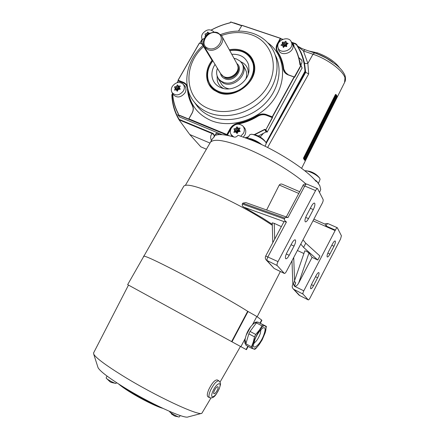 <?xml version="1.0" encoding="UTF-8"?>
<svg xmlns="http://www.w3.org/2000/svg" width="439" height="439" viewBox="0 0 439 439"><rect width="100%" height="100%" fill="white"/><g stroke="black" fill="none" stroke-linecap="round" stroke-linejoin="round"><path stroke-width="0.66" d="M257.221 322.248L257.106 322.166C256.047 321.633 254.472 322.539 252.387 324.887C248.82 328.57 246.482 333.009 245.363 338.206C244.528 341.432 244.605 343.408 245.593 344.127L245.835 344.236M183.634 186.46L183.848 186.087C186.729 183.392 198.713 186.712 219.807 196.035C238.734 204.788 256.233 214.539 272.306 225.289M143.531 256.25L143.591 256.14C145.172 255.761 156.509 261.024 177.597 271.922C202.258 284.724 234.036 302.608 247.678 311.295L256.81 316.492L261.622 320.042L261.874 320.3L260.332 323.236M127.656 284.631L231.616 341.608L247.678 311.295M248.15 346.415L246.427 349.68L231.973 341.805L248.04 311.481M231.616 341.608L231.973 341.805M245.417 343.989L245.835 344.022L245.417 343.989M257.051 322.369L256.788 322.039L257.051 322.369M294.042 246.098C295.447 243.228 295.908 241.209 295.414 240.04L295.227 239.87C294.371 239.661 293.257 240.775 291.891 243.217L286.958 252.557C285.41 255.778 285.015 257.836 285.773 258.736C286.656 258.944 287.792 257.808 289.18 255.322L294.042 246.098L291.09 244.726M313.298 209.579C314.692 206.736 315.18 204.667 314.763 203.367L314.516 203.109C313.72 202.911 312.689 203.954 311.416 206.231L306.565 215.423C304.973 218.759 304.567 220.899 305.346 221.838C306.17 222.035 307.223 220.971 308.513 218.649L313.298 209.579L310.335 208.284M318.933 272.712C319.279 273.601 318.851 275.275 317.649 277.733L313.539 285.668C312.349 287.847 311.421 288.873 310.752 288.747C310.23 288.055 310.62 286.36 311.92 283.654L316.08 275.632C317.26 273.486 318.171 272.476 318.818 272.608L318.933 272.712M335.314 241.132C335.599 242.119 335.149 243.832 333.964 246.268L329.903 254.093C328.789 256.151 327.911 257.117 327.285 256.996C326.753 256.277 327.154 254.527 328.482 251.739L332.586 243.826C333.689 241.801 334.551 240.852 335.16 240.973L335.314 241.132M210.149 142.785L210.457 142.258C214.073 138.274 226.195 140.387 246.828 148.601C267.927 157.283 293.043 172.357 305.764 183.837M284.022 221.624L244.002 207.235L262.604 218.04L272.279 224.318M298.783 193.456L279.253 185.038L266.665 209.919M279.253 185.038C280.186 183.963 281.3 183.743 282.595 184.38L299.7 191.728M313.88 219.182L325.184 224.192L326.001 225.959L335.38 230.118C336.164 228.483 336.812 227.687 337.311 227.731L341.416 235.776L340.543 239.03L310.06 297.916C309.297 299.316 308.699 299.98 308.277 299.897L302.998 294.081L293.461 289.153C292.231 287.803 291.902 286.508 292.473 285.262L293.356 283.896L294.481 286.244L295.677 282.738L294.289 286.151M284.856 218.051L242.762 203.164L245.802 202.588L287.984 217.568C286.294 217.278 285.251 217.442 284.856 218.051L284.362 218.979C284.055 219.763 284.752 220.762 286.442 221.98L267.944 256.777C267.016 258.67 266.747 259.97 267.142 260.684L273.87 268.18M302.998 294.081C302.734 293.543 303.003 292.456 303.799 290.821L335.116 230.585L313.04 220.779M303.014 239.842L305.769 243.201L319.883 255.975L317.781 260.025L303.574 247.387L300.781 244.084M304.814 250.861L306.427 251.262L308.996 252.941L298.63 283.155L312.091 257.364L317.781 260.025M298.63 283.155C297.214 285.548 295.831 286.579 294.481 286.244L303.799 290.821M297.406 250.499L303.903 253.539M312.091 257.364L308.996 252.941M272.24 222.847L274.238 223.358L281.361 226.617M277.997 261.606C277.064 263.515 276.784 264.821 277.157 265.524L284.335 273.431C284.889 273.563 285.613 272.828 286.502 271.236L321.842 203.992C322.934 202.039 323.362 200.546 323.12 199.509L317.545 188.611C317.029 188.485 316.371 189.143 315.564 190.586L277.997 261.606L265.71 256.025L284.038 221.591L286.442 221.98M335.38 230.118L335.116 230.585M242.762 203.164L242.29 204.042L284.362 218.979M244.002 207.235C242.608 206.528 242.032 205.463 242.29 204.042M294.037 282.326L293.356 283.896M294.421 281.383L295.677 282.738M97.842 367.02L98.051 367.668C99.883 371.059 107.89 377.222 122.058 386.155C148.377 402.717 184.375 419.272 188.046 416.94L201.671 413.357M93.65 352.819L93.71 354.114C95.762 357.79 105.387 364.985 122.591 375.691C154.698 395.627 198.302 416.018 201.841 413.313L210.89 398.091M116.62 382.693L115.962 383.434C114.727 383.56 107.067 379.422 106.271 378.199L106.178 377.908M111.204 382.391L110.013 381.787M180.286 415.557L179.178 417.028C177.982 417.149 170.398 412.934 169.619 411.716L169.542 411.387M171.419 413.878L172.148 414.509M174.607 415.914L173.394 415.376M214.298 390.814C213.645 392.411 213.519 393.404 213.93 393.788C214.956 393.86 216.164 392.493 217.541 389.689C218.194 388.087 218.32 387.094 217.909 386.704C216.888 386.633 215.681 387.999 214.298 390.814M218.88 380.838L217.321 379.933C214.88 379.73 212.01 382.967 208.717 389.645C207.17 393.437 206.89 395.797 207.872 396.713L207.954 396.763M256.239 323.104L256.041 323C255.366 322.627 254.384 322.989 253.111 324.097M250.521 327.055L246.18 335.226M251.503 348.248L254.79 349.345L256.014 348.374L259.389 344.264L262.16 339.879L265.14 332.855C266.314 328.915 266.308 326.572 265.118 325.826C263.768 325.37 261.792 326.863 259.197 330.298L253.276 342.025C252.112 346.053 252.167 348.363 253.451 348.961C254.878 349.246 256.859 347.683 259.389 344.264L265.14 332.855L266.363 326.38L257.633 321.985L263.263 324.942L262.039 325.859L256.398 322.884L250.065 331.429L255.728 334.458L254.505 336.883L248.842 333.843L245.845 343.759L251.465 346.815L251.503 348.248L245.9 345.191L245.845 343.759M250.065 331.429L248.842 333.843M257.633 321.985L256.398 322.884M263.263 324.942L266.363 326.38M255.728 334.458L259.197 330.298L262.039 325.859M251.465 346.815L253.276 342.025L254.505 336.883M245.011 339.715L245.78 342.81M332.63 62.118C327.313 58.261 321.963 55.44 316.59 53.646L316.146 53.498M176.577 110.441L176.758 110.847M300.858 64.917C302.048 63.282 302.312 61.641 301.637 60L299.025 57.712M301.769 60.324L299.085 57.899M172.538 93.951L172.072 94.753C172.395 103.675 174.76 111.89 179.178 119.397L212.361 133.182C213.798 133.791 214.484 134.883 214.424 136.458L216.24 133.209L215.84 135.19C219.33 134.005 225.454 134.625 234.201 137.056C235.474 137.325 236.665 136.809 237.768 135.514L238.218 135.327L251.492 140.129C276.789 150.297 306.74 169.646 316.201 181.537L316.508 180.961L319.801 185.664L320.733 189.494L319.565 192.452M260.168 137.001L263.279 133.527M266.083 142.62L304.951 71.321C304.457 61.323 301.571 52.378 296.292 44.498L292.945 42.951L292.725 44.109M214.424 136.458L212.158 139.229M304.896 159.571L305.22 160.295L337.125 96.821L336.883 95.954L304.896 159.571L303.431 158.166L304.441 160.191L305.22 160.295M179.178 119.397L179.035 119.809L189.763 134.521L200.81 146.807L206.407 149.211L200.81 146.807M189.763 134.521L209.985 143.065M301.609 168.324L344.571 82.483L344.977 77.807C342.991 70.553 327.373 58.952 312.996 54.233L303.431 50.984L297.927 46.43M314.494 52.916L304.973 49.695L303.431 50.984L307.854 63.403L308.705 73.928L267.603 147.504M304.951 71.321L305.698 72.32L304.419 62.695L302.186 55.243M304.084 158.539L336.17 94.769L335.89 94.665L303.821 158.43M336.17 94.769L336.554 95.049L304.479 158.808M336.883 95.954L336.554 95.049M303.431 158.166L335.511 94.396L335.89 94.665M213.897 137.341C214.479 135.558 213.947 134.329 212.295 133.648L179.041 119.825C174.557 112.219 172.165 103.911 171.858 94.89L171.841 94.835C172.148 103.878 174.546 112.203 179.035 119.809M315.246 180.429L316.508 180.961M344.977 77.807L345.098 75.848C343.732 72.188 340.724 68.473 336.082 64.714L327.148 58.65C325.716 57.75 319.34 54.568 314.522 52.921L312.996 54.233L307.854 63.403C306.076 63.809 304.935 63.573 304.419 62.695M308.705 73.928L305.709 72.336L266.281 143.251M295.244 43.724L296.523 44.284M233.762 22.971L241.68 25.5M212.361 133.182L212.295 133.648C210.457 135.174 210.166 137.478 211.417 140.562M229.306 49.766C233.85 48.877 238.13 49.124 242.158 50.507C248.584 52.927 252.595 57.377 254.192 63.869C258.873 80.902 235.024 99.999 218.468 92.574L214.018 90.165C204.958 83.844 204.184 70.086 212.042 60.428M210.446 85.945L213.958 90.127M254.51 65.828L252.628 60.62M266.945 132.166L265.633 129.867L264.953 129.598L266.27 131.898L267.197 132.068L302.037 68.012M258.308 136.008L266.094 131.914L264.777 129.615L254.669 134.735M179.655 117.026L222.167 134.68M293.932 46.073L293.954 45.689M300.918 65.268L297.719 54.266M174.552 90.176L175.221 88.255L174.618 86.818L176.275 86.417L177.559 84.914L178.327 86.093L180.325 86L179.326 87.619L180.275 89.216L178.267 89.463L177.224 91.268L176.215 89.781L174.552 90.176M183.442 90.9C184.841 88.135 184.627 85.786 182.8 83.844C178.98 81.434 175.468 82.312 172.253 86.483C171.078 88.673 171.018 90.703 172.077 92.574C175.743 96.136 179.529 95.581 183.442 90.9M172.906 94.078L173.164 94.544C176.994 98.27 180.95 97.694 185.033 92.805C186.493 89.918 186.268 87.465 184.358 85.435L183.107 84.162M178.168 89.655L176.961 90.78L177.29 91.279M176.961 90.78L176.215 89.781M178.102 85.748L177.021 87.421L175.276 87.696L175.973 89.26L175.595 89.913M174.464 87.081L175.123 87.959L178.393 89.446L175.973 89.26L175.221 88.255M177.274 84.968L178.108 85.962L178.393 89.446L176.275 86.417M179.727 86.999L179.068 87.103L178.327 86.093M178.239 89.523L176.604 90.297M179.694 88.173L178.393 89.446L179.068 87.103M178.393 89.446L180.012 88.651M205.397 37.068L204.788 37.161L205.589 35.323L204.947 33.973L206.615 33.523L207.877 32.074L208.668 33.161L210.665 33.062M214.067 32.283L213.557 31.548C209.738 28.683 206.05 29.44 202.505 33.83C201.49 35.691 201.353 37.452 202.099 39.115L202.286 39.466M206.111 36.212L205.589 35.323M209.019 33.874L208.152 33.128L207.274 34.659L205.392 35.049M207.466 34.939L206.615 33.523M209.063 33.847L208.668 33.161M206.615 35.691L205.496 35.191M208.421 34.242L208.333 33.232L207.581 32.129M233.976 132.408L234.667 130.383L233.943 128.803L235.748 128.429L237.065 126.827L237.954 128.128L240.084 128.056L239.085 129.779L240.133 131.497L237.998 131.738L237.148 133.527L235.787 132.035L233.817 132.166M240.791 136.15L243.469 133.275C244.869 130.421 244.605 127.93 242.679 125.812C238.476 122.997 234.662 123.825 231.238 128.298C230.124 130.427 230.047 132.463 231.002 134.411L233.68 136.908M231.523 135.563L231.935 136.441M243.354 137.023L244.852 135.069C246.306 132.09 246.032 129.489 244.018 127.277L243.096 126.267M240.155 131.398L239.085 129.779M238.498 131.695L235.288 131.316L234.783 132.227M235.288 131.316L234.667 130.383M239.617 128.923L238.569 129.066L237.29 127.7L236.369 129.368L234.311 129.856M237.987 131.76L235.748 128.429M237.735 132.276L238.569 129.066L237.954 128.128M236.017 132.369L237.801 131.491L236.412 132.962M236.753 126.876L237.483 127.815L237.801 131.491L234.338 129.9M239.694 130.718L237.801 131.491L239.299 130.114M283.347 47.5L282.727 45.661L280.993 45.14L282.414 43.757L282.458 42.062L284.148 42.298L285.976 41.233L286.195 42.748L288.132 43.401L286.513 44.652L286.689 46.644L284.774 46.111L283.347 47.5M291.77 43.214L290.991 41.233C287.682 35.647 276.488 40.514 277.887 46.902L278.068 47.653C279.917 54.765 293.362 50.452 291.77 43.214M278.458 49.201L278.617 49.832C280.554 57.268 294.596 52.779 292.928 45.206L291.282 41.732M287.325 44.048L286.667 43.905L286.195 42.748M286.629 45.288L283.204 46.808L283.32 47.522M283.204 46.808L282.727 45.661M286.113 42.204L284.62 43.456L282.875 43.077L282.892 44.91L282.118 45.557M286.727 45.826L285.174 45.941L282.892 44.91L282.414 43.757M285.674 46.358L285.174 45.941L284.148 42.298M282.206 42.27L282.628 43.285L285.174 45.941L282.941 46.172M286.667 43.905L285.174 45.941L286.173 42.594M217.42 68.33C216.487 70.898 216.383 73.379 217.096 75.766C218.101 78.8 220.158 80.935 223.27 82.181C235.545 87.58 250.06 68.775 239.765 60.884L236.374 58.919L234.003 58.332M240.473 61.564L242.515 63.957C249.05 73.313 234.591 88.201 223.66 83.355L218.704 79.563L217.069 75.667M216.998 33.046C207.537 29.32 198.412 45.195 208.267 48.328C217.799 52.197 226.979 36.031 216.998 33.046M208.097 49.7L204.53 47.006C199.542 40.547 209.809 29.512 217.782 32.744L221.591 35.707C226.277 42.237 215.9 53.009 208.097 49.7M238.042 67.617C238.717 73.681 230.53 79.585 224.839 77.154L223.391 76.419L220.63 73.642M221.975 36.404L237 63.792L238.015 66.843C238.882 73.143 230.343 79.432 224.395 76.885L223.874 76.715M253.758 141.073L254.154 140.354L260.486 144.058M248.792 139.048L252.985 139.876L253.715 141.051M252.595 140.584L252.985 139.876M249.89 134.691L251.426 134.235L252.842 134.455C258.555 136.266 262.906 138.878 265.897 142.296L266.199 143.652L265.068 146.242M247.409 138.51L250.208 138.57C254.324 139.75 258.242 141.808 261.973 144.755M304.732 170.744L307.487 171.051C313.002 172.873 317.095 175.276 319.773 178.256L320.058 179.469L318.412 183.398M314.516 179.628L316.064 180.775M317.199 181.795L318.132 183.003M215.039 64.39C212.235 68.808 211.318 73.291 212.284 77.835C213.617 82.933 216.91 86.373 222.172 88.151C233.087 91.981 248.106 82.208 249.017 70.591L248.655 64.977C246.136 57.52 240.512 53.953 231.781 54.282M248.364 73.703L247.986 69.839C246.894 65.971 244.435 63.254 240.61 61.685M217.102 75.821L217.305 80.644C218.199 84.167 220.296 86.79 223.599 88.524M212.696 61.043C208.311 66.915 206.769 73.011 208.053 79.333C210.402 90 223.149 95.921 235.348 91.614C247.591 87.471 255.91 74.092 252.99 63.441C249.39 53.415 241.648 49.135 229.767 50.6M212.536 60.972C207.993 67.002 206.385 73.269 207.702 79.783L210.627 86.198C217.876 94.396 227.512 95.889 239.54 90.67C250.806 83.734 255.514 74.69 253.671 63.534L251.871 59.161C247.003 51.813 239.606 48.905 229.679 50.447M245.889 78.883L246.575 76.304L246.702 73.736L246.389 71.76L245.149 68.885M221.047 83.35C222.732 86.39 225.454 88.228 229.207 88.854M260.02 323.093L261.622 320.042M256.81 316.492L252.387 324.887M245.363 338.206L240.896 346.684M246.125 349.515L247.843 346.25M317.649 277.733L315.52 276.713M333.964 246.268L331.824 245.297M325.178 224.197C325.063 223.692 325.99 223.495 327.955 223.599C327.439 223.544 326.786 224.329 326.001 225.959M302.91 185.702L304.776 186.004L287.984 217.568M286.338 216.833L302.926 185.675C303.097 184.402 304.381 183.864 306.779 184.062C306.246 183.925 305.577 184.572 304.776 186.004L315.564 190.586M294.278 289.778L299.914 295.738M308.227 299.859L299.14 295.238L308.277 299.897M329.903 254.093L327.834 253.138M313.539 285.668L311.443 284.653M277.157 265.524L266.396 260.179L274.079 268.399M284.258 273.365L274.594 268.673M308.513 218.649L305.676 217.393M289.18 255.322L286.294 253.962M305.769 243.201L303.574 247.387M274.238 223.358L274.688 239.151M293.724 257.506L294.591 280.889M298.871 294.948L293.461 289.153M266.061 259.817L266.396 260.179C265.233 258.944 265.008 257.561 265.71 256.025L265.699 256.047M118.612 383.977C121.126 386.188 124.917 388.872 129.977 392.032C124.857 388.822 121.098 386.155 118.678 384.021M120.851 385.404L130.037 391.643C141.385 398.574 151.493 403.754 160.367 407.189M162.699 408.292C156.273 406.525 141.144 399.029 129.999 392.043M219.11 389.053C220.263 385.656 220.696 383.949 220.416 383.927C220.735 383.434 220.252 382.424 218.962 380.882C216.531 380.69 213.672 383.933 210.374 390.622C208.821 394.414 208.536 396.774 209.513 397.69L209.595 397.734M218.94 389.201C222.771 380.657 216.476 382.665 212.86 391.314C209.013 400.022 215.467 397.608 218.94 389.201M254.022 343.04C256.513 341.377 258.642 338.112 260.404 333.239L260.881 329.755M254.214 341.301C257.666 329.585 268.163 321.76 264.251 333.541C260.986 344.736 250.444 353.17 254.214 341.301M316.59 53.646L317.452 52.878C327.714 56.68 335.138 61.723 339.731 67.996M216.24 133.209L219.621 134.608M280.647 38.61L282.848 39.351M291.617 42.298L295.376 43.565M296.292 44.498L296.687 44.493L300.869 52.011C303.579 58.074 305.094 64.582 305.401 71.541L277.025 123.524L276.614 123.233M171.934 94.764L172.522 93.737M252.831 33.326C262.034 36.53 268.871 42.303 273.338 50.639C281.059 65.433 276.449 86.346 261.891 100.322C247.371 114.338 225.004 119.386 208.777 112.779C202.95 110.398 198.165 106.902 194.428 102.309L197.325 106.304C201.035 110.869 205.776 114.338 211.549 116.708C227.627 123.282 249.758 118.321 264.108 104.466C278.502 90.653 283.045 69.938 275.39 55.265M267.757 42.77C284.724 54.612 287.764 80.337 273.437 100.026C259.301 119.814 230.914 128.857 211.033 120.538C197.671 114.568 190.082 104.592 188.265 90.615M203.625 46.539C182.158 65.449 184.396 99.669 209.293 108.867C228.801 116.966 257.007 105.98 268.158 85.402C279.61 64.934 271.006 41.145 251.086 34.648C241.62 31.597 231.759 31.893 221.492 35.548M211.236 30.044C217.239 26.795 223.5 24.386 230.031 22.812M230.239 22.641L230.552 22.038L230.041 22.773C223.489 24.354 217.206 26.768 211.186 30.028M248.271 137.089L245.686 137.862M294.306 77.088L300.863 65.373L300.177 65.137L300.934 65.29M302.12 68.232L301.066 65.526L294.629 77.28L294.262 77.149L272.438 116.988L272.482 117.729L265.886 129.768L267.197 132.068M228.093 135.547L177.91 114.842L179.738 117.131M177.872 114.584L178.3 113.964L177.932 114.606L188.858 119.112M178.234 113.942L178.218 113.816C174.865 107.478 172.961 100.657 172.505 93.342L171.885 92.228M172.061 92.541L171.847 92.152M177.213 82.68L178.157 80.974L177.29 82.658M178.058 80.233L199.432 43.115L178.113 80.249L183.315 82.274C185.357 83.108 186.696 84.573 187.316 86.664M199.893 43.165L202.149 39.236M241.56 25.709L230.656 22.038L241.604 25.627M187.524 87.712L187.568 88.277C187.848 94.38 189.445 100.01 192.364 105.179C193.692 107.692 193.588 110.387 192.062 113.267L188.896 118.859L226.87 134.515L230.069 128.759C231.781 125.867 234.289 124.067 237.581 123.354C244.528 122.031 251.119 119.452 257.347 115.616C260.354 113.855 263.367 113.503 266.38 114.568L272.229 116.84L294.059 76.995L288.176 74.893C285.246 73.73 283.589 71.672 283.21 68.703C282.584 62.448 280.614 56.812 277.289 51.786C275.791 49.344 275.785 46.699 277.261 43.856L280.329 38.336L241.845 25.391L280.395 38.259M282.513 39.494L280.955 38.851L282.639 39.439M291.732 42.495L292.802 42.857M294.026 45.897L292.934 43.088L291.803 42.621M292.374 43.587L296.056 50.167C298.18 54.793 299.563 59.72 300.205 64.95L300.26 65.049M292.506 43.845L296.056 50.167M300.177 65.137L301.072 65.384M254.23 134.636L264.646 129.39L265.886 129.768L272.273 117.581L266.429 115.309C263.532 114.283 260.645 114.617 257.759 116.308C251.487 120.171 244.858 122.761 237.867 124.094L237.686 124.127M264.997 129.351L264.646 129.39M202.143 44.087L199.432 43.115L202.05 43.933M238.805 30.757L238.613 31.081M231.123 128.523L227.457 135.031L229.372 135.821M245.269 137.709L248.507 136.743M230.651 129.28L230.442 129.137C232.116 126.306 234.574 124.539 237.801 123.842C244.764 122.519 251.371 119.929 257.622 116.088C260.568 114.359 263.521 114.019 266.473 115.062L266.336 114.815C263.384 113.772 260.431 114.113 257.479 115.836C251.229 119.688 244.616 122.278 237.647 123.6C234.415 124.303 231.962 126.07 230.283 128.901L227.248 134.888L230.442 129.137L230.069 128.759M257.759 116.308L257.347 115.616M266.429 115.309L272.317 117.334L266.38 114.568M237.867 124.094L237.581 123.354M292.379 43.576L292.835 42.852L291.715 42.473M276.998 50.902C276.186 48.762 276.383 46.561 277.591 44.301L280.653 38.78L277.788 44.449C276.367 47.182 276.378 49.717 277.816 52.065C281.163 57.119 283.15 62.793 283.781 69.093L286.113 73.62M299.98 64.901C299.041 57.388 296.627 50.573 292.742 44.443M284.055 71.058L283.435 68.758L284.17 71.305L288.253 74.806M277.788 44.449L277.464 44.01C276.153 46.485 276.032 48.85 277.097 51.111L279.632 55.457C281.701 59.561 282.968 64.001 283.435 68.758L283.21 68.703M283.781 69.093L280.603 57.542M238.734 30.746L241.949 25.314L280.433 38.253L280.653 38.78L277.261 43.856M288.176 74.893L294.13 76.907M202.176 39.301L199.948 43.181M241.615 25.61L230.766 21.961L230.031 22.855C223.522 24.425 217.272 26.823 211.285 30.055M238.536 31.081L238.695 30.763L238.509 31.081M187.458 88.343L186.059 84.535L183.288 82.51L178.02 80.244L199.333 43.115L202.061 43.955M187.354 87.487C186.805 85.347 185.505 83.854 183.447 83.004L178.25 80.985L183.469 82.768L186.059 84.535L187.458 88.398C187.738 94.517 189.341 100.163 192.266 105.344M172.631 93.578C173.131 100.75 175.024 107.44 178.316 113.652L178.3 113.964M193.072 107.626L188.221 94.626M183.447 83.004L183.315 82.274M191.997 113.251C193.467 110.436 193.561 107.807 192.271 105.355L192.266 105.349C193.561 107.78 193.456 110.419 191.964 113.257L188.83 118.837M177.175 82.691L178.196 80.633M277.289 51.786L279.632 55.457M294.355 77.215L294.629 77.28M226.996 134.987L227.424 135.272M272.482 117.729L272.57 117.235M187.568 88.277L187.448 88.371C187.727 94.495 189.33 100.158 192.266 105.349L192.364 105.179M192.062 113.267L188.797 118.843L188.968 119.221M230.305 22.652L230.031 22.855M179.688 117.092L177.861 114.804L178.316 113.652M175.309 87.904L174.618 86.818M205.556 35.175L204.947 33.973M208.333 33.232L207.877 32.074M234.519 129.84L233.943 128.803M237.483 127.815L237.071 126.833M281.108 45.426L280.993 45.14M282.831 43.291L282.458 42.062M286.124 42.243L285.69 41.2M237.9 66.053C241.06 72.27 231.957 80.792 225.273 77.873L222.123 75.53M236.846 63.512C244.386 69.104 234.009 82.752 225.13 78.877C222.557 77.835 221.004 75.996 220.466 73.368M201.797 43.516L202.203 39.598L204.404 38.275L202.478 39.598C201.66 41.217 201.501 42.578 201.989 43.68L212.717 61.054M212.948 60.933L212.108 60.533M203.405 44.185L201.814 43.549L212.125 60.56L213.107 61.197M183.848 186.087L127.65 284.637M280.367 271.505L257.177 316.766M210.457 142.258L185.423 185.274M337.289 227.72L327.955 223.599M317.507 188.594L306.779 184.062M284.335 273.431L274.386 268.597M292.857 284.593L291.99 260.793M272.789 242.723L272.235 222.814M304.82 250.839L293.911 282.584M98.051 367.668L93.71 354.114M93.507 353.093L128.484 285.103M220.043 382.1L240.462 346.448M129.977 392.032C141.149 399.035 156.279 406.536 162.77 408.33M106.161 377.941L107.012 376.042M111.314 382.457L115.962 383.434M106.271 378.199L110.074 381.82M174.755 416.079L179.178 417.028M169.619 411.716L173.498 415.442M207.872 396.713L209.513 397.69C214.419 399.013 216.548 393.607 219.099 389.086M261.09 329.162L261.66 329.135C261.88 328.131 255.915 335.264 254.549 340.807M245.686 342.755L246.081 342.974M253.66 343.545L253.934 343.924L254.521 340.905M309.007 51.056L317.452 52.878M212.169 139.212L210.5 142.198M337.125 96.865L305.22 160.334M345.219 76.249C345.68 78.713 345.553 80.611 344.84 81.939M304.973 49.695C302.954 48.916 301.467 48.575 297.702 46.062M300.869 52.011L296.676 44.476L295.442 43.554L291.589 42.259M282.892 39.334L280.631 38.572M241.691 25.473L234.08 22.91M172.516 93.644L171.847 94.808M294.037 45.766L292.95 42.967M302.125 68.089L301.077 65.4M172.5 93.386L171.803 92.058M252.793 33.315C242.41 30 231.699 30.406 220.652 34.522M202.972 45.458C185.79 60.708 181.312 86.51 194.428 102.309M284.17 71.305L288.286 74.8L294.267 77.001M277.486 51.775L277.097 51.111M280.664 38.654L282.667 39.428M178.218 113.816C174.859 107.478 172.955 100.646 172.494 93.326M202.132 39.203L199.866 43.154M254.428 65.433L254.192 63.869M172.077 92.574L173.164 94.544M202.099 39.115L202.258 39.505M213.826 31.899L214.117 32.277M231.002 134.411L231.83 136.249M237.603 127.656L237.065 126.827M278.068 47.653L278.617 49.832M217.096 75.766L217.354 76.798M218.704 79.563L221.783 84.535M204.53 47.006L221.02 74.279M243.052 64.967L245.824 70.141M254.329 134.658L251.585 134.246M249.95 134.603L247.333 138.483M265.496 141.764C262.703 138.219 259.114 135.881 254.746 134.751M309.325 171.281L305.56 170.705M319.411 177.79C316.843 174.634 313.594 172.494 309.665 171.369M211.318 87.257L210.627 86.198M248.617 72.792L249.017 70.591"/></g></svg>
